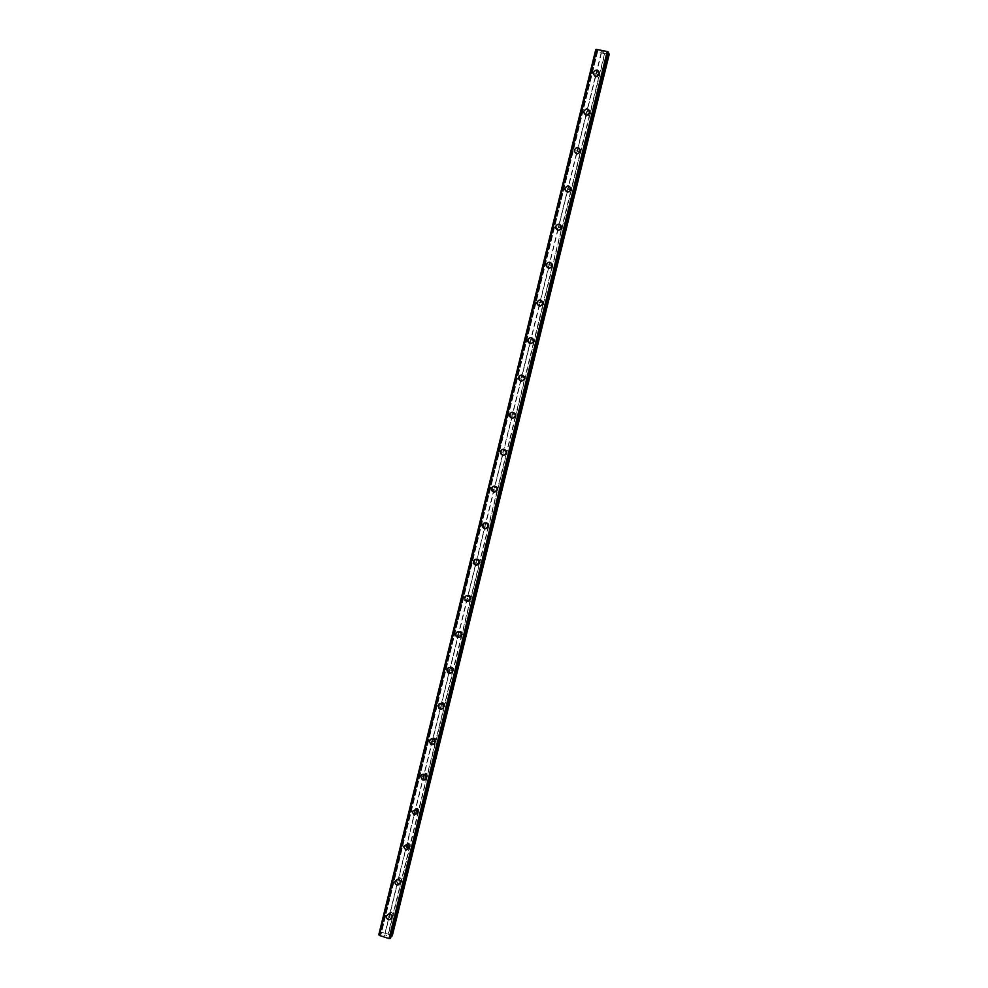 <?xml version="1.0" encoding="UTF-8"?>
<svg xmlns="http://www.w3.org/2000/svg" width="988" height="988" viewBox="0 0 988 988"><rect width="100%" height="100%" fill="white"/><g stroke="black" fill="none" stroke-linecap="round" stroke-linejoin="round"><path stroke-width="0.74" stroke-dasharray="4.94 3.71" d="M609.226 54.328L604.903 53.636L599.358 76.212L599.271 74.989L596.147 74.359L595.616 75.446L595.628 76.496L598.753 77.126L599.358 76.212L393.36 914.221L391.26 911.986L389.927 913.122L389.902 914.27L391.89 915.567L393.36 914.221L388.445 934.24L380.849 932.055L380.269 932.833L380.998 934.203L378.787 934.747M392.248 915.678L390.223 913.32L388.803 914.567L390.853 916.913L392.248 915.678M386.419 916.012L388.692 914.024C390.989 914.209 392.051 915.456 391.903 917.766M401.832 879.777L399.979 877.517L398.374 878.69L398.349 879.826L400.103 881.135L401.832 879.777M400.745 881.123L398.954 878.764L397.275 880.036L399.09 882.395L400.745 881.123M397.608 879.332L397.608 879.345C399.683 879.74 400.622 880.987 400.424 883.087M410.341 845.16L408.76 842.925L406.871 844.085L408.328 846.494L410.341 845.16M409.279 846.407L407.76 844.073L405.796 845.32L407.34 847.655L409.279 846.407M406.599 844.53L408.995 848.235M418.887 810.37L417.578 808.196L415.417 809.308L416.603 811.642L418.887 810.37M417.85 811.506L416.615 809.246L414.367 810.444L415.627 812.704L417.85 811.506M415.639 809.629L417.603 813.21M427.483 775.395L426.446 773.332L424 774.345L424.926 776.58L426.89 776.358L427.483 775.395M426.47 776.432L425.495 774.296L422.975 775.382L423.976 777.544L426.47 776.432M424.704 774.604L426.248 778.001M436.128 740.259L435.313 738.332L433.077 738.407L432.621 739.222L433.324 741.296L435.523 741.21L436.128 740.259M435.128 741.185L434.387 739.185L431.62 740.148L432.386 742.161L435.128 741.185M429.372 740.975C430.249 738.9 431.719 738.394 433.769 739.444L434.942 742.63M444.81 704.938L444.18 703.16L441.76 703.086L441.29 703.925L441.797 705.84L444.205 705.889L444.81 704.938M443.834 705.765L443.279 703.913L440.315 704.74L440.895 706.605L443.834 705.765M442.809 704.135L443.686 707.062M453.529 669.444L453.06 667.814L450.466 667.592L450.009 668.444L450.355 670.197L452.924 670.395L453.529 669.444M452.59 670.16L452.183 668.468L449.046 669.148L449.478 670.852L452.59 670.16M451.825 668.641L452.467 671.321M462.298 633.777L461.939 632.271L459.235 631.912L458.765 632.777L459 634.382L461.692 634.716L462.298 633.777M461.384 634.37L461.087 632.826C459.741 631.628 458.654 631.801 457.827 633.382L458.136 634.938C459.482 636.124 460.569 635.939 461.384 634.37M460.84 632.95L461.297 635.408M471.115 597.913L470.844 596.542L468.04 596.06L467.559 596.937L467.719 598.407L470.51 598.864L471.115 597.913M470.226 598.407L470.016 596.999C468.683 595.641 467.559 595.789 466.657 597.431L466.879 598.864C468.213 600.185 469.325 600.037 470.226 598.407M464.508 597.74C465.941 595.122 467.732 594.899 469.856 597.061L470.177 599.296M479.97 561.876L479.773 560.616L476.883 560.023L476.401 560.912L476.488 562.258L479.365 562.827L479.97 561.876M479.106 562.258L478.97 560.962C477.649 559.48 476.5 559.591 475.524 561.295L475.673 562.604C476.994 564.062 478.143 563.95 479.106 562.258M478.871 560.949L479.094 563.012M488.875 525.665L488.727 524.492L485.787 523.801L485.293 524.714L485.33 525.937L488.27 526.604L488.875 525.665M488.035 525.925L487.936 524.739C486.652 523.146 485.479 523.22 484.441 524.974L484.54 526.184C485.837 527.753 487.01 527.666 488.035 525.925M482.354 525.011C483.997 522.232 485.861 522.109 487.911 524.64L488.06 526.53M497.829 489.258L497.717 488.171L494.716 487.405L494.235 488.319L494.235 489.443L497.223 490.196L497.829 489.258M497.013 489.406L496.952 488.307C495.68 486.627 494.494 486.676 493.407 488.467L493.469 489.591C494.741 491.258 495.927 491.197 497.013 489.406M496.976 488.121L497.063 489.863M506.819 452.665L506.708 451.578L503.707 450.812L503.213 451.751L503.213 452.837L506.214 453.603L506.819 452.665M506.029 452.702L506.004 451.677C504.757 449.911 503.559 449.948 502.41 451.775L502.447 452.813C503.695 454.566 504.893 454.529 506.029 452.702M506.078 451.405L506.128 453.023M515.86 415.886L515.761 414.787L512.735 414.034L512.241 414.985L512.241 416.072L515.254 416.825L515.86 415.886M515.094 415.812L515.094 414.861C513.871 413.021 512.661 413.033 511.463 414.898L511.475 415.862C512.698 417.689 513.908 417.677 515.094 415.812M515.217 414.466L515.23 415.973M524.949 378.923L524.85 377.811L521.812 377.07L521.318 378.034L521.318 379.12L524.344 379.861L524.949 378.923M524.208 378.725L524.22 377.836C523.023 375.934 521.8 375.934 520.565 377.836L520.565 378.737C521.763 380.627 522.985 380.627 524.208 378.725M524.393 377.33L524.381 378.737M534.076 341.762L533.977 340.638L530.939 339.909L530.433 340.885L530.433 341.971L533.471 342.7L534.076 341.762M533.372 341.453L533.397 340.613C532.223 338.649 530.988 338.637 529.716 340.576L529.692 341.416C530.877 343.367 532.1 343.379 533.372 341.453M533.619 339.996L533.582 341.317M543.264 304.415L543.165 303.279L540.115 302.563L539.596 303.563L539.609 304.637L542.659 305.354L543.264 304.415M542.585 303.983L542.61 303.193C541.461 301.179 540.226 301.155 538.905 303.118L538.88 303.921C540.041 305.91 541.276 305.934 542.585 303.983M542.869 302.452L542.82 303.699M552.49 266.871L552.391 265.723L549.328 265.019L548.822 266.031L548.822 267.106L551.884 267.797L552.49 266.871M551.835 266.315L551.872 265.574C550.736 263.512 549.501 263.475 548.155 265.463L548.118 266.229C549.254 268.267 550.501 268.304 551.835 266.315M552.181 264.698L552.119 265.883M561.764 229.13L561.678 227.969L558.603 227.289L558.084 228.314L558.084 229.377L561.159 230.068L561.764 229.13M561.147 228.45L561.184 227.746C560.072 225.647 558.825 225.61 557.442 227.623L557.405 228.339C558.529 230.426 559.776 230.463 561.147 228.45M561.53 226.746L561.468 227.858M571.089 191.203L571.002 190.029L567.915 189.35L567.396 190.388L567.396 191.45L570.484 192.129L571.089 191.203M570.496 190.4L570.545 189.721C569.446 187.584 568.186 187.547 566.779 189.585L566.729 190.264C567.841 192.388 569.1 192.438 570.496 190.4M570.928 188.584L570.854 189.647M580.462 153.066L580.376 151.88L577.276 151.213L576.745 152.276L576.757 153.338L579.857 153.992L580.462 153.066M579.894 152.14L579.956 151.497C578.857 149.324 577.597 149.274 576.165 151.337L576.115 151.991C577.214 154.153 578.474 154.202 579.894 152.14M580.376 150.225L580.302 151.238M589.885 114.744L589.799 113.534L586.687 112.891L586.156 113.966L586.168 115.016L589.28 115.658L589.885 114.744M589.354 113.682L589.404 113.064C588.329 110.866 587.07 110.817 585.612 112.904L585.551 113.521C586.625 115.72 587.897 115.769 589.354 113.682M589.873 111.644L589.787 112.62M598.851 75.014L598.913 74.433C597.851 72.198 596.579 72.149 595.097 74.261L595.035 74.853C596.097 77.076 597.37 77.126 598.851 75.014M599.42 72.865L599.333 73.791M599.951 75.249L600.037 74.322C598.358 70.778 596.344 70.691 593.998 74.038L593.912 74.977C595.591 78.497 597.604 78.583 599.951 75.249M599.395 73.952L599.481 73.026C597.802 69.469 595.776 69.382 593.43 72.742L593.331 73.68C595.035 77.212 597.048 77.299 599.395 73.952M590.441 113.904L590.528 112.941C588.836 109.458 586.823 109.359 584.513 112.669L584.427 113.657C586.143 117.127 588.144 117.214 590.441 113.904M589.861 112.756L589.947 111.78C588.243 108.285 586.23 108.198 583.908 111.52L583.822 112.508C585.538 115.979 587.551 116.065 589.861 112.756M580.981 152.374L581.067 151.362C579.351 147.916 577.35 147.842 575.078 151.115L575.004 152.14C576.733 155.561 578.733 155.635 580.981 152.374M580.364 151.349L580.45 150.337C578.721 146.891 576.72 146.804 574.448 150.09L574.361 151.127C576.103 154.548 578.104 154.634 580.364 151.349M571.583 190.635L571.657 189.573C569.915 186.189 567.927 186.114 565.704 189.35L565.618 190.425C567.384 193.784 569.36 193.858 571.583 190.635M570.928 189.758L571.015 188.696C569.261 185.299 567.273 185.213 565.025 188.461L564.951 189.548C566.717 192.919 568.705 192.993 570.928 189.758M562.221 228.697L562.296 227.586C560.529 224.251 558.541 224.19 556.368 227.388L556.293 228.524C558.072 231.822 560.048 231.884 562.221 228.697M561.542 227.956L561.616 226.832C559.838 223.498 557.85 223.424 555.664 226.635L555.602 227.771C557.38 231.093 559.369 231.143 561.542 227.956M552.909 266.562L552.971 265.389C551.181 262.129 549.217 262.067 547.08 265.216L547.019 266.427C548.834 269.662 550.798 269.699 552.909 266.562M552.206 265.945L552.267 264.772C550.464 261.499 548.488 261.45 546.352 264.611L546.29 265.809C548.105 269.057 550.081 269.107 552.206 265.945M543.659 304.23L543.709 302.983C541.881 299.796 539.917 299.759 537.843 302.871L537.793 304.131C539.633 307.293 541.585 307.33 543.659 304.23M542.918 303.748L542.968 302.501C541.128 299.302 539.164 299.265 537.077 302.39L537.04 303.662C538.88 306.823 540.844 306.86 542.918 303.748M534.446 341.7L534.471 340.391C532.618 337.279 530.667 337.254 528.654 340.317L528.617 341.663C530.494 344.738 532.433 344.75 534.446 341.7M533.668 341.354L533.705 340.033C531.84 336.92 529.889 336.896 527.864 339.958L527.827 341.317C529.704 344.404 531.655 344.417 533.668 341.354M525.27 378.984L525.295 377.577C523.393 374.563 521.466 374.563 519.503 377.577L519.49 379.009C521.405 381.998 523.331 381.986 525.27 378.984M524.48 378.762L524.492 377.354C522.59 374.329 520.651 374.329 518.688 377.354L518.675 378.787C520.59 381.788 522.529 381.776 524.48 378.762M516.156 416.072L516.144 414.577C514.217 411.65 512.303 411.675 510.413 414.639L510.426 416.17C512.377 419.06 514.279 419.023 516.156 416.072M515.328 415.985L515.316 414.478C513.377 411.551 511.463 411.576 509.561 414.54L509.573 416.084C511.525 418.974 513.451 418.949 515.328 415.985M507.091 452.973L507.042 451.368C505.078 448.552 503.176 448.601 501.361 451.516L501.41 453.159C503.398 455.925 505.288 455.863 507.091 452.973M506.226 453.01L506.189 451.393C504.213 448.577 502.312 448.626 500.484 451.541L500.533 453.196C502.522 455.974 504.423 455.913 506.226 453.01M498.063 489.678L497.977 487.949C495.964 485.269 494.086 485.355 492.357 488.196L492.456 489.974C494.482 492.604 496.346 492.506 498.063 489.678M497.174 489.85L497.088 488.109C495.074 485.429 493.185 485.503 491.444 488.356L491.555 490.134C493.58 492.777 495.457 492.691 497.174 489.85M489.085 526.209L488.937 524.332C486.886 521.8 485.046 521.923 483.404 524.702L483.564 526.616C485.614 529.099 487.455 528.963 489.085 526.209M488.171 526.493L488.023 524.616C485.96 522.084 484.108 522.207 482.465 524.986L482.626 526.913C484.688 529.395 486.541 529.259 488.171 526.493M480.143 562.543L479.933 560.505C477.846 558.146 476.031 558.319 474.487 561.011L474.722 563.098C476.821 565.408 478.624 565.222 480.143 562.543M479.205 562.962L478.982 560.912C476.895 558.553 475.067 558.714 473.524 561.419L473.771 563.518C475.87 565.828 477.673 565.642 479.205 562.962M471.264 598.691L470.943 596.468C468.818 594.319 467.052 594.541 465.62 597.135L465.966 599.42C468.09 601.519 469.856 601.272 471.264 598.691M470.288 599.234L469.967 596.999C467.843 594.838 466.064 595.06 464.632 597.666L464.978 599.951C467.102 602.062 468.88 601.828 470.288 599.234M462.421 634.667L461.964 632.221C459.828 630.307 458.099 630.591 456.802 633.086L457.283 635.568C459.42 637.445 461.137 637.137 462.421 634.667M461.421 635.321L460.964 632.876C458.815 630.949 457.086 631.233 455.777 633.74L456.271 636.235C458.42 638.112 460.136 637.803 461.421 635.321M453.616 670.457L452.986 667.777C450.849 666.122 449.194 666.48 448.021 668.851L448.7 671.568C450.824 673.174 452.467 672.803 453.616 670.457M452.59 671.235L451.948 668.555C449.812 666.888 448.144 667.246 446.971 669.629L447.65 672.346C449.799 673.952 451.442 673.581 452.59 671.235M444.872 706.062L443.995 703.147C441.883 701.776 440.315 702.209 439.29 704.432L440.203 707.396C442.303 708.705 443.859 708.26 444.872 706.062M443.81 706.963L442.933 704.036C440.821 702.666 439.252 703.098 438.215 705.333L439.141 708.297C441.241 709.606 442.797 709.162 443.81 706.963M436.153 741.494L434.979 738.332C432.942 737.283 431.484 737.789 430.595 739.839L431.83 743.05C433.843 744.038 435.288 743.519 436.153 741.494M435.078 742.507L433.893 739.333C431.855 738.283 430.385 738.789 429.496 740.852L430.731 744.063C432.756 745.063 434.214 744.544 435.078 742.507M427.495 776.741L425.952 773.357C424.025 772.628 422.691 773.196 421.95 775.074L423.543 778.495C425.458 779.174 426.767 778.593 427.495 776.741M426.384 777.877L424.84 774.469C422.913 773.74 421.567 774.32 420.826 776.198L422.432 779.631C424.334 780.31 425.655 779.73 426.384 777.877M418.863 811.815L416.924 808.246L413.342 810.123L415.368 813.717L418.863 811.815M417.739 813.062L415.775 809.481L412.194 811.37L414.219 814.976L417.739 813.062M410.292 846.716L407.908 843.023L404.784 845.012L407.241 848.704L410.292 846.716M409.131 848.075L406.735 844.37L403.61 846.358L406.068 850.075L409.131 848.075M401.746 881.444C401.943 879.345 401.017 878.097 398.942 877.702L396.274 879.715C396.077 881.839 397.04 883.087 399.14 883.457L401.746 881.444M400.56 882.914C400.77 880.814 399.831 879.555 397.756 879.159L395.064 881.173C394.879 883.309 395.83 884.569 397.954 884.927L400.56 882.914M393.249 916C393.409 913.69 392.347 912.455 390.062 912.27L387.79 914.246C387.654 916.58 388.741 917.827 391.05 917.963L393.249 916M392.038 917.58C392.199 915.271 391.125 914.024 388.84 913.838L386.567 915.827C386.419 918.161 387.506 919.408 389.828 919.556L392.038 917.58M603.693 51.882L602.705 51.697L603.693 51.882M603.878 52.364L602.89 52.166L603.878 52.364M601.309 51.672L601.976 51.981L601.309 51.672M601.976 51.981L600.939 51.771L601.976 51.981M600.951 51.808L602.26 52.08L600.951 51.808M604.903 53.636L597.407 52.142L596.456 51.215L380.294 932.771M595.776 49.548L597.765 50.919L596.456 51.178L380.269 932.833M379.33 935.377L596.554 49.425M608.25 53.303L607.114 52.574L608.472 52.389M384.073 935.253L384.962 935.537L384.073 935.253M385.431 934.932L383.924 935.253L385.431 934.932M386.666 935.327L386.024 935.772L386.666 935.327M392.285 935.76L388.445 934.24M390.556 938.094L389.581 937.032L390.915 936.649M596.937 50.326L380.121 934.327L596.888 50.302M595.628 76.496L586.687 112.891M601.149 52.883L385.011 933.129M601.433 52.858L596.147 74.359M598.753 77.126L589.799 113.534M586.168 115.016L577.276 151.213M589.28 115.658L580.376 151.88M576.757 153.338L567.915 189.35M579.857 153.992L571.002 190.029M567.396 191.45L558.603 227.289M570.484 192.129L561.678 227.969M558.084 229.377L549.328 265.019M561.159 230.068L552.391 265.723M548.822 267.106L540.115 302.563M551.884 267.797L543.165 303.279M539.609 304.637L530.939 339.909M542.659 305.354L533.977 340.638M530.433 341.971L521.812 377.07M533.471 342.7L524.85 377.811M521.318 379.12L512.735 414.034M524.344 379.861L515.761 414.787M512.241 416.072L503.707 450.812M515.254 416.825L506.708 451.578M503.213 452.837L494.716 487.405M506.214 453.603L497.717 488.183L496.952 488.307M493.469 489.591L494.235 489.443L485.787 523.801M497.223 490.196L488.764 524.603M485.293 525.814L476.883 560.023M488.27 526.604L479.859 560.826M476.401 562.024L468.04 596.06M479.365 562.827L471.004 596.876M467.546 598.049L459.235 631.912M470.51 598.864L462.186 632.74M458.753 633.888L450.466 667.592M461.692 634.716L453.418 668.431M449.985 669.555L441.76 703.086M452.924 670.395L444.686 703.938M441.278 705.037L433.077 738.407M444.205 705.889L436.004 739.271M432.608 740.345L424.457 773.542M435.523 741.21L427.359 774.419M423.976 775.481L415.862 808.505M426.89 776.358L418.764 809.394M415.392 810.432L407.328 843.295M418.295 811.321L410.205 844.197M406.858 845.222L398.819 877.924M409.736 846.111L401.696 878.826M398.349 879.826L390.359 912.369M401.227 880.74L393.224 913.283M389.902 914.27L385.209 933.327M392.767 915.184L388.074 934.253M597.407 52.142L381.59 932.017M596.703 51.833L380.849 932.055M389.964 937.501L607.669 52.475L389.988 937.526M608.67 54.389L391.878 935.352M604.557 53.488L599.271 74.989M596.653 51.08L380.368 933.08M597.629 50.981L381.096 933.796M597.765 50.894L381.146 933.993M597.691 50.721L380.998 934.203M597.456 50.561L380.713 934.302M596.06 49.943L379.231 934.364M595.9 49.857L379.059 934.389M608.361 52.389L390.47 938.007M607.25 52.512L389.655 937.192M607.114 52.599L389.605 936.995M607.175 52.772L389.754 936.785M607.41 52.932L390.038 936.686M391.26 911.986L390.223 913.32M399.979 877.517L398.954 878.764M408.76 842.925L407.76 844.073M417.578 808.196L416.615 809.246M426.446 773.332L425.495 774.296M435.313 738.332L434.387 739.185M444.18 703.16L443.279 703.913M453.06 667.814L452.183 668.468M461.939 632.271L461.087 632.826M470.844 596.542L470.016 596.999M488.727 524.492L487.936 524.739M506.745 451.652L506.004 451.677M515.81 414.935L515.094 414.861M524.924 378.021L524.22 377.836M534.076 340.922L533.397 340.613M543.264 303.612L542.61 303.193M552.514 266.118L551.872 265.574M561.789 228.413L561.184 227.746M571.126 190.511L570.545 189.721M580.499 152.411L579.956 151.497M589.935 114.114L589.404 113.064M599.407 75.607L598.913 74.433M600.037 74.322L599.481 73.026M590.528 112.941L589.947 111.78M581.067 151.362L580.45 150.337M571.657 189.573L571.015 188.696M562.296 227.586L561.616 226.832M552.971 265.389L552.267 264.772M543.709 302.983L542.968 302.501M534.471 340.391L533.705 340.033M525.295 377.577L524.492 377.354M516.144 414.577L515.316 414.478M507.042 451.368L506.189 451.393M497.977 487.949L497.088 488.109M488.937 524.332L488.023 524.616M470.943 596.468L469.967 596.999M461.964 632.221L460.964 632.876M452.986 667.777L451.948 668.555M443.995 703.147L442.933 704.036M434.979 738.332L433.893 739.333M425.952 773.357L424.84 774.469M416.924 808.246L415.775 809.481M407.908 843.023L406.735 844.37M398.942 877.702L397.756 879.159M390.062 912.27L388.84 913.838M391.05 917.963L389.828 919.556M399.14 883.457L397.954 884.927M407.241 848.704L406.068 850.075M415.368 813.717L414.219 814.976M423.543 778.495L422.432 779.631M431.83 743.05L430.731 744.063M440.203 707.396L439.141 708.297M448.7 671.568L447.65 672.346M457.283 635.568L456.271 636.235M465.966 599.42L464.978 599.951M474.722 563.098L473.771 563.518M483.564 526.616L482.626 526.913M492.456 489.974L491.555 490.134M501.41 453.159L500.533 453.196M510.426 416.17L509.573 416.084M519.49 379.009L518.675 378.787M528.617 341.663L527.827 341.317M537.793 304.131L537.04 303.662M547.019 266.427L546.29 265.809M556.293 228.524L555.602 227.771M565.618 190.425L564.951 189.548M575.004 152.14L574.361 151.127M584.427 113.657L583.822 112.508M593.912 74.977L593.331 73.68M595.554 76.014L595.035 74.853M586.094 114.559L585.551 113.521M576.683 152.905L576.115 151.991M567.322 191.054L566.729 190.264M558.022 229.006L557.405 228.339M548.76 266.76L548.118 266.229M539.547 304.341L538.88 303.921M530.383 341.725L529.692 341.416M521.269 378.923L520.565 378.737M512.204 415.936L511.475 415.862M503.201 452.776L502.447 452.813M485.33 525.937L484.54 526.184M476.488 562.258L475.673 562.604M467.719 598.407L466.879 598.864M459 634.382L458.136 634.938M450.355 670.197L449.478 670.852M441.797 705.84L440.895 706.605M433.324 741.296L432.386 742.161M424.926 776.58L423.976 777.544M416.603 811.642L415.627 812.704M408.328 846.494L407.34 847.655M400.103 881.135L399.09 882.395M391.89 915.567L390.853 916.913M597.765 50.919L381.17 933.956M607.114 52.574L389.581 937.032"/><path stroke-width="1.48" d="M386.419 916.012L388.692 914.024C390.989 914.209 392.051 915.456 391.903 917.778L389.692 919.742C387.37 919.593 386.283 918.358 386.419 916.012C386.271 918.358 387.37 919.606 389.68 919.742L391.903 917.778M400.424 883.087L397.806 885.112C395.694 884.742 394.731 883.494 394.928 881.358L397.608 879.332C399.683 879.74 400.622 880.987 400.424 883.087L397.806 885.1C395.694 884.742 394.731 883.494 394.928 881.345L397.608 879.345M408.983 848.235L405.932 850.236L403.475 846.518L406.599 844.53L408.983 848.235L405.932 850.236L403.475 846.518L406.599 844.542M417.603 813.21L414.083 815.125L412.058 811.519L415.639 809.629L417.603 813.21L414.083 815.125L412.058 811.519L415.639 809.629M426.248 778.013C425.519 779.865 424.21 780.446 422.296 779.767L420.69 776.333C421.431 774.444 422.778 773.876 424.704 774.604L426.248 778.013C425.519 779.865 424.21 780.446 422.296 779.767L420.69 776.333C421.431 774.444 422.778 773.876 424.704 774.604M429.36 740.975C430.249 738.9 431.719 738.394 433.769 739.456L434.942 742.63C434.078 744.668 432.633 745.187 430.595 744.186L429.372 740.975L430.595 744.186C432.633 745.187 434.078 744.668 434.942 742.63M438.092 705.432C439.117 703.197 440.697 702.764 442.809 704.135L443.686 707.062C442.673 709.273 441.117 709.717 439.018 708.408L438.092 705.432M443.686 707.062C442.673 709.273 441.117 709.717 439.005 708.408L438.079 705.432C439.117 703.197 440.697 702.764 442.809 704.135M452.467 671.321C451.318 673.68 449.664 674.051 447.527 672.445L446.848 669.716C448.021 667.332 449.688 666.986 451.825 668.641L452.467 671.321C451.318 673.68 449.676 674.051 447.527 672.445L446.848 669.716C448.021 667.345 449.688 666.986 451.825 668.641M461.297 635.408C460.013 637.89 458.296 638.186 456.147 636.309L455.653 633.814C456.962 631.32 458.691 631.023 460.84 632.95L461.297 635.408C460.013 637.878 458.296 638.186 456.147 636.309L455.653 633.814C456.962 631.32 458.691 631.023 460.84 632.95M464.508 597.74C465.941 595.122 467.719 594.899 469.843 597.061L470.177 599.296C468.757 601.89 466.991 602.124 464.854 600.012L464.854 600.025C466.991 602.124 468.757 601.89 470.177 599.296M479.094 563.012C477.562 565.692 475.747 565.877 473.647 563.568L473.413 561.468C474.956 558.763 476.772 558.591 478.871 560.949L479.094 563.012C477.562 565.692 475.747 565.877 473.647 563.568L473.413 561.468C474.956 558.763 476.772 558.591 478.871 560.962M482.354 525.011C483.997 522.232 485.849 522.109 487.911 524.64L488.06 526.53C486.429 529.296 484.577 529.432 482.514 526.95L482.354 525.011L482.514 526.95C484.577 529.432 486.429 529.296 488.06 526.53M497.063 489.863C495.346 492.703 493.469 492.802 491.444 490.159L491.345 488.381C493.086 485.528 494.963 485.441 496.976 488.121L497.063 489.863C495.346 492.703 493.469 492.802 491.444 490.159L491.345 488.381C493.086 485.528 494.963 485.441 496.976 488.121M506.128 453.023C504.312 455.925 502.423 455.987 500.434 453.208L500.373 451.553C502.2 448.638 504.102 448.589 506.078 451.405L506.128 453.023C504.312 455.925 502.423 455.987 500.434 453.208L500.373 451.553C502.2 448.638 504.102 448.589 506.078 451.405M515.23 415.973C513.34 418.937 511.426 418.974 509.475 416.072L509.462 414.528C511.364 411.564 513.278 411.539 515.217 414.466L515.23 415.973C513.34 418.937 511.426 418.974 509.475 416.072L509.462 414.528C511.364 411.564 513.278 411.539 515.217 414.466M524.381 378.737C522.43 381.751 520.491 381.763 518.577 378.762L518.589 377.33C520.553 374.304 522.491 374.304 524.393 377.33L524.381 378.737C522.43 381.751 520.491 381.763 518.577 378.762L518.589 377.33C520.553 374.304 522.491 374.304 524.393 377.33M533.582 341.317C531.556 344.38 529.617 344.367 527.74 341.28L527.765 339.921C529.79 336.846 531.742 336.871 533.619 339.996L533.582 341.317C531.569 344.38 529.617 344.367 527.74 341.28L527.765 339.921C529.79 336.846 531.742 336.871 533.619 339.996M542.82 303.699C540.745 306.799 538.793 306.774 536.941 303.6L536.99 302.328C539.077 299.203 541.041 299.241 542.869 302.452L542.82 303.699C540.757 306.799 538.793 306.774 536.941 303.6L536.99 302.328C539.077 299.203 541.041 299.253 542.881 302.452M552.119 265.871C549.995 269.032 548.019 268.983 546.203 265.735L546.265 264.537C548.402 261.375 550.378 261.425 552.181 264.698L552.119 265.871C549.995 269.032 548.019 268.983 546.203 265.735L546.265 264.537C548.402 261.375 550.378 261.425 552.181 264.698M561.468 227.858C559.282 231.056 557.306 231.007 555.515 227.685L555.577 226.548C557.775 223.337 559.751 223.412 561.53 226.746L561.456 227.858C559.282 231.056 557.306 230.994 555.515 227.685L555.577 226.548C557.775 223.337 559.751 223.399 561.53 226.746M570.854 189.647C568.631 192.882 566.643 192.821 564.877 189.449L564.951 188.35C567.186 185.114 569.187 185.188 570.928 188.584L570.854 189.647C568.631 192.882 566.643 192.821 564.877 189.449L564.951 188.362C567.186 185.114 569.187 185.188 570.928 188.584M580.302 151.238C578.029 154.511 576.029 154.437 574.287 151.003L574.374 149.966C576.646 146.681 578.647 146.767 580.376 150.225L580.289 151.226C578.029 154.511 576.029 154.437 574.287 151.003L574.374 149.966C576.646 146.681 578.647 146.767 580.376 150.213M589.787 112.607C587.477 115.929 585.464 115.843 583.747 112.373L583.834 111.372C586.156 108.05 588.169 108.149 589.873 111.644L589.787 112.607C587.477 115.929 585.464 115.843 583.747 112.373L583.834 111.372C586.156 108.05 588.169 108.137 589.873 111.644M599.333 73.791C596.987 77.15 594.961 77.064 593.269 73.532L593.356 72.581C595.715 69.222 597.74 69.321 599.42 72.865L599.333 73.791C596.987 77.15 594.961 77.064 593.269 73.532L593.356 72.581C595.715 69.222 597.74 69.308 599.42 72.865M596.542 49.462L595.776 49.536L378.774 934.759L379.343 935.327M379.33 935.377L596.554 49.425L379.355 935.438L596.554 49.425L607.2 51.512L389.111 938.6L390.556 938.118L608.485 52.376L390.556 938.106M608.485 52.364L607.274 51.537M608.25 53.303L391.334 936.636L392.285 935.76L609.226 54.328L608.645 53.476M379.355 935.438L389.111 938.6M596.653 49.4L379.392 935.475M607.2 51.512L389.037 938.6M595.888 49.524L378.861 934.858M607.348 51.586L389.186 938.575M608.2 51.981L390.099 938.501M608.361 52.068L390.285 938.477M608.991 53.723L391.754 936.488M595.776 49.536L378.774 934.759"/></g></svg>
